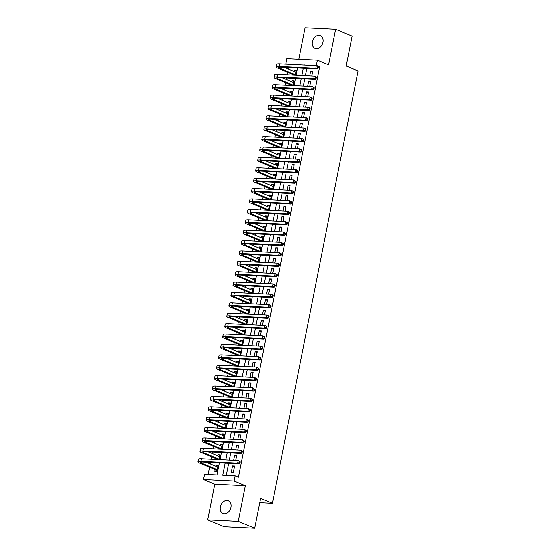 <?xml version="1.0" encoding="UTF-8"?>
<svg xmlns="http://www.w3.org/2000/svg" width="556" height="556" viewBox="0 0 556 556"><rect width="100%" height="100%" fill="white"/><g stroke="black" fill="none" stroke-linecap="round" stroke-linejoin="round"><path stroke-width="0.83" d="M312.416 41.797A6.88 5.15 -67.4 0 0 315.05 48.407A6.88 5.15 -67.4 0 0 322.98 42.312A6.88 5.15 -67.4 0 0 320.346 35.702A6.88 5.15 -67.4 0 0 312.416 41.797M220.343 506.829A6.88 5.15 -67.4 0 0 222.977 513.438A6.88 5.15 -67.4 0 0 230.907 507.343A6.88 5.15 -67.4 0 0 228.273 500.734A6.88 5.15 -67.4 0 0 220.343 506.829M286.576 64.232L285.84 63.926L286.868 58.727L317.406 60.215L316.378 65.413L303.944 65.08M259.735 502.645L272.433 503.263L358.036 70.966L346.186 66.025L352.101 36.147L335.643 29.287L305.105 27.8L298.864 59.311M272.433 503.263L260.59 498.322L254.669 528.2L224.137 526.713L207.68 519.853L238.218 521.34L245.265 485.749L234.076 481.086L203.538 479.599L204.566 474.4L216.944 475.005L219.342 462.884M245.265 485.749L214.727 484.262L207.68 519.853M214.727 484.262L203.538 479.599M288.682 67.561L288.39 69.055M287.737 72.356L287.257 74.754M286.625 77.951L286.333 79.445M285.68 82.747L285.2 85.151M284.568 88.348L284.276 89.836M283.623 93.137L283.143 95.542M282.511 98.739L282.212 100.233M281.558 103.527L281.086 105.932M280.453 109.129L280.154 110.623M279.501 113.924L279.029 116.322M278.396 119.519L278.097 121.013M277.444 124.315L276.971 126.712M276.339 129.916L276.04 131.404M275.387 134.705L274.914 137.11M274.282 140.307L273.983 141.794M273.33 145.095L272.857 147.5M272.225 150.697L271.926 152.191M271.272 155.485L270.8 157.89M270.167 161.087L269.868 162.581M269.215 165.883L268.743 168.28M268.11 171.477L267.811 172.972M267.158 176.273L266.685 178.678M266.046 181.875L265.754 183.362M265.101 186.663L264.628 189.068M263.989 192.265L263.697 193.759M263.044 197.053L262.564 199.458M261.932 202.655L261.64 204.149M260.986 207.451L260.507 209.848M259.874 213.045L259.582 214.54M258.929 217.841L258.45 220.239M257.817 223.442L257.525 224.93M256.872 228.231L256.392 230.636M255.76 233.833L255.468 235.32M254.815 238.621L254.335 241.026M253.703 244.223L253.411 245.717M252.758 249.012L252.278 251.416M251.646 254.613L251.354 256.107M250.7 259.409L250.221 261.806M249.588 265.003L249.29 266.498M248.636 269.799L248.164 272.204M247.531 275.401L247.232 276.888M246.579 280.189L246.106 282.594M245.474 285.791L245.175 287.285M244.522 290.579L244.049 292.984M243.417 296.181L243.118 297.675M242.465 300.977L241.992 303.374M241.36 306.571L241.061 308.066M240.407 311.367L239.935 313.765M239.302 316.969L239.004 318.456M238.35 321.757L237.878 324.162M237.245 327.359L236.946 328.846M236.293 332.147L235.82 334.552M235.188 337.749L234.889 339.243M234.236 342.538L233.763 344.942M233.124 348.139L232.832 349.634M232.179 352.935L231.706 355.333M231.067 358.53L230.775 360.024M230.121 363.325L229.642 365.73M229.009 368.927L228.718 370.414M228.064 373.715L227.585 376.12M226.952 379.317L226.66 380.811M226.007 384.106L225.527 386.51M224.895 389.707L224.603 391.202M223.95 394.503L223.47 396.901M222.838 400.098L222.546 401.592M221.893 404.893L221.413 407.291M220.781 410.495L220.489 411.982M219.835 415.283L219.356 417.688M218.723 420.885L218.432 422.372M217.778 425.674L217.299 428.078M216.666 431.275L216.367 432.77M215.714 436.064L215.241 438.469M214.609 441.666L214.31 443.16M213.657 446.461L213.184 448.859M212.552 452.056L212.253 453.55M211.6 456.851L211.127 459.256M210.495 462.453L210.196 463.94M209.542 467.242L208.09 474.574M254.669 528.2L238.218 521.34M311.812 75.957L312.757 71.168L310.7 71.071L309.748 75.852M309.755 86.347L310.7 81.565L308.643 81.461L307.69 86.249M307.697 96.737L308.643 91.955L306.578 91.851L305.633 96.64M305.64 107.127L306.585 102.346L304.521 102.241L303.576 107.03M303.583 117.524L304.528 112.736L302.464 112.639L301.519 117.42M301.526 127.915L302.471 123.126L300.407 123.029L299.462 127.81M299.469 138.305L300.414 133.523L298.35 133.419L297.404 138.208M297.411 148.695L298.357 143.914L296.292 143.809L295.347 148.598M295.354 159.092L296.299 154.304L294.235 154.207L293.29 158.988M293.297 169.483L294.242 164.694L292.178 164.597L291.233 169.378M291.24 179.873L292.185 175.084L290.121 174.987L289.176 179.776M289.176 190.263L290.128 185.482L288.064 185.377L287.118 190.166M287.118 200.653L288.071 195.872L286.006 195.768L285.054 200.556M285.061 211.051L286.013 206.262L283.949 206.165L282.997 210.946M283.004 221.441L283.956 216.652L281.892 216.555L280.94 221.337M280.947 231.831L281.899 227.05L279.835 226.945L278.883 231.734M278.89 242.221L279.835 237.44L277.778 237.336L276.825 242.124M276.832 252.619L277.778 247.83L275.72 247.733L274.768 252.514M274.775 263.009L275.72 258.22L273.656 258.123L272.711 262.905M272.718 273.399L273.663 268.611L271.599 268.513L270.654 273.295M270.661 283.789L271.606 279.008L269.542 278.904L268.597 283.692M268.604 294.18L269.549 289.398L267.485 289.294L266.539 294.082M266.546 304.577L267.492 299.788L265.427 299.691L264.482 304.473M264.489 314.967L265.434 310.178L263.37 310.081L262.425 314.863M262.432 325.357L263.377 320.576L261.313 320.471L260.368 325.26M260.375 335.748L261.32 330.966L259.256 330.862L258.311 335.65M258.318 346.145L259.263 341.356L257.199 341.259L256.253 346.04M256.253 356.535L257.206 351.746L255.141 351.649L254.196 356.431M254.196 366.925L255.148 362.137L253.084 362.039L252.139 366.821M252.139 377.315L253.091 372.534L251.027 372.43L250.075 377.218M250.082 387.706L251.034 382.924L248.97 382.82L248.018 387.608M248.025 398.103L248.977 393.314L246.913 393.217L245.96 397.999M245.967 408.493L246.913 403.705L244.855 403.607L243.903 408.389M243.91 418.883L244.855 414.102L242.798 413.998L241.846 418.786M241.853 429.274L242.798 424.492L240.734 424.388L239.789 429.176M239.796 439.671L240.741 434.882L238.677 434.785L237.732 439.567M237.739 450.061L238.684 445.273L236.62 445.175L235.674 449.957M235.681 460.451L236.627 455.663L234.562 455.566L233.617 460.347M217.924 465.956L215.999 465.15L215.777 466.269M215.123 469.57L214.769 471.384L216.826 471.488L218.063 465.254L215.999 465.15M219.981 455.566L218.056 454.759L217.834 455.878M217.181 459.18L217.111 459.548M222.039 445.168L220.113 444.369L219.891 445.488M219.238 448.782L219.168 449.151M224.096 434.778L222.171 433.979L221.955 435.091M221.302 438.392L221.225 438.76M226.153 424.388L224.228 423.582L224.012 424.701M223.359 428.002L223.283 428.37M228.21 413.998L226.285 413.191L226.07 414.31M225.416 417.612L225.34 417.98M230.267 403.6L228.349 402.801L228.127 403.92M227.474 407.214L227.397 407.583M232.325 393.21L230.406 392.411L230.184 393.523M229.531 396.824L229.454 397.192M234.389 382.82L232.464 382.021L232.241 383.133M231.588 386.434L231.511 386.802M236.446 372.43L234.521 371.623L234.298 372.742M233.645 376.044L233.569 376.412M238.503 362.039L236.578 361.233L236.356 362.352M235.702 365.653L235.626 366.022M240.56 351.642L238.635 350.843L238.413 351.962M237.76 355.256L237.69 355.625M242.618 341.252L240.692 340.453L240.47 341.565M239.817 344.866L239.747 345.234M244.675 330.862L242.75 330.055L242.527 331.174M241.874 334.476L241.804 334.844M246.732 320.471L244.807 319.665L244.584 320.784M243.931 324.085L243.862 324.454M248.789 310.074L246.864 309.275L246.642 310.394M245.988 313.688L245.919 314.057M250.846 299.684L248.921 298.885L248.699 300.004M248.045 303.298L247.976 303.666M252.904 289.294L250.978 288.495L250.756 289.606M250.103 292.908L250.033 293.276M254.961 278.904L253.036 278.097L252.813 279.216M252.16 282.517L252.09 282.886M257.018 268.513L255.093 267.707L254.87 268.826M254.217 272.127L254.148 272.496M259.075 258.116L257.15 257.317L256.935 258.436M256.281 261.73L256.205 262.098M261.132 247.726L259.207 246.927L258.992 248.039M258.338 251.34L258.262 251.708M263.19 237.336L261.271 236.529L261.049 237.648M260.396 240.95L260.319 241.318M265.247 226.945L263.329 226.139L263.106 227.258M262.453 230.559L262.376 230.928M267.311 216.548L265.386 215.749L265.163 216.868M264.51 220.162L264.434 220.53M269.368 206.158L267.443 205.359L267.221 206.478M266.567 209.772L266.491 210.14M271.425 195.768L269.5 194.968L269.278 196.08M268.624 199.382L268.548 199.75M273.482 185.377L271.557 184.571L271.335 185.69M270.682 188.991L270.605 189.36M275.54 174.987L273.615 174.181L273.392 175.3M272.739 178.601L272.669 178.969M277.597 164.59L275.672 163.791L275.449 164.91M274.796 168.204L274.727 168.572M279.654 154.2L277.729 153.4L277.507 154.512M276.853 157.814L276.784 158.182M281.711 143.809L279.786 143.003L279.564 144.122M278.91 147.423L278.841 147.792M283.768 133.419L281.843 132.613L281.621 133.732M280.968 137.033L280.898 137.401M285.826 123.022L283.901 122.223L283.678 123.342M283.025 126.636L282.955 127.011M287.883 112.632L285.958 111.832L285.735 112.951M285.082 116.246L285.013 116.614M289.94 102.241L288.015 101.442L287.793 102.554M287.139 105.855L287.07 106.224M291.997 91.851L290.072 91.045L289.857 92.164M289.203 95.465L289.127 95.834M294.055 81.461L292.129 80.655L291.914 81.774M291.261 85.075L291.184 85.443M219.175 459.645L220.12 454.864L218.056 454.759M221.232 449.255L222.178 444.466L220.113 444.369M223.29 438.865L224.235 434.076L222.171 433.979M225.347 428.467L226.292 423.686L224.228 423.582M227.404 418.077L228.349 413.296L226.285 413.191M229.461 407.687L230.406 402.898L228.349 402.801M231.518 397.297L232.464 392.508L230.406 392.411M233.576 386.906L234.528 382.118L232.464 382.021M235.633 376.509L236.585 371.728L234.521 371.623M237.69 366.119L238.642 361.337L236.578 361.233M239.747 355.729L240.699 350.94L238.635 350.843M241.804 345.339L242.757 340.55L240.692 340.453M243.869 334.941L244.814 330.16L242.75 330.055M245.926 324.551L246.871 319.769L244.807 319.665M247.983 314.161L248.928 309.372L246.864 309.275M250.04 303.771L250.985 298.982L248.921 298.885M252.097 293.38L253.043 288.592L250.978 288.495M254.155 282.983L255.1 278.202L253.036 278.097M256.212 272.593L257.157 267.811L255.093 267.707M258.269 262.203L259.214 257.414L257.15 257.317M260.326 251.812L261.271 247.024L259.207 246.927M262.383 241.415L263.329 236.634L261.271 236.529M264.441 231.025L265.386 226.243L263.329 226.139M266.498 220.635L267.45 215.846L265.386 215.749M268.555 210.244L269.507 205.456L267.443 205.359M270.612 199.854L271.564 195.066L269.5 194.968M272.669 189.457L273.621 184.675L271.557 184.571M274.727 179.067L275.679 174.285L273.615 174.181M276.784 168.676L277.736 163.888L275.672 163.791M278.848 158.286L279.793 153.498L277.729 153.4M280.905 147.889L281.85 143.107L279.786 143.003M282.962 137.499L283.907 132.717L281.843 132.613M285.019 127.109L285.965 122.32L283.901 122.223M287.077 116.718L288.022 111.93L285.958 111.832M289.134 106.328L290.079 101.539L288.015 101.442M291.191 95.931L292.136 91.149L290.072 91.045M293.248 85.541L294.193 80.759L292.129 80.655M295.305 75.15L296.251 70.362L294.187 70.264L293.971 71.383M293.318 74.678L293.241 75.046M225.124 463.162L222.72 475.283L235.105 475.887L238.392 477.263L319.672 66.783L318.213 66.713M306.842 68.451L305.418 75.644M304.785 78.841L303.361 86.034M302.728 89.231L301.303 96.424M300.671 99.621L299.246 106.821M298.607 110.019L297.189 117.212M296.55 120.409L295.125 127.602M294.492 130.799L293.068 137.992M292.435 141.189L291.01 148.382M290.378 151.586L288.953 158.78M288.321 161.977L286.896 169.17M286.264 172.367L284.839 179.56M284.206 182.757L282.782 189.95M282.149 193.147L280.724 200.348M280.092 203.545L278.667 210.738M278.035 213.935L276.61 221.128M275.978 224.325L274.553 231.518M273.92 234.715L272.496 241.909M271.863 245.113L270.438 252.306M269.806 255.503L268.381 262.696M267.749 265.893L266.324 273.086M265.692 276.283L264.267 283.477M263.627 286.674L262.203 293.874M261.57 297.071L260.145 304.264M259.513 307.461L258.088 314.654M257.456 317.851L256.031 325.045M255.399 328.242L253.974 335.435M253.341 338.639L251.917 345.832M251.284 349.029L249.859 356.222M249.227 359.419L247.802 366.612M247.17 369.81L245.745 377.003M245.113 380.2L243.688 387.4M243.055 390.597L241.631 397.79M240.998 400.987L239.573 408.18M238.941 411.377L237.516 418.571M236.884 421.768L235.459 428.961M234.827 432.158L233.402 439.358M232.769 442.555L231.345 449.748M230.705 452.945L229.28 460.139M228.648 463.336L226.25 475.456M233.332 472.294L234.569 466.06L232.505 465.956L231.275 472.19L233.332 472.294M317.406 60.215L328.596 64.885L335.643 29.287M319.672 66.783L316.378 65.413M235.105 475.887L234.076 481.086M298.169 64.795L285.84 63.926M219.981 459.687L221.399 452.494M222.039 449.29L223.463 442.096M224.096 438.899L225.521 431.706M226.153 428.509L227.578 421.316M228.21 418.119L229.635 410.926M230.267 407.729L231.692 400.528M232.325 397.332L233.749 390.138M234.382 386.941L235.807 379.748M236.439 376.551L237.864 369.358M238.496 366.161L239.921 358.967M240.553 355.77L241.978 348.57M242.611 345.373L244.035 338.18M244.668 334.983L246.093 327.79M246.725 324.593L248.15 317.4M248.782 314.203L250.207 307.009M250.839 303.805L252.264 296.612M252.897 293.415L254.321 286.222M254.961 283.025L256.385 275.832M257.018 272.635L258.443 265.441M259.075 262.244L260.5 255.044M261.132 251.847L262.557 244.654M263.19 241.457L264.614 234.264M265.247 231.067L266.671 223.873M267.304 220.676L268.729 213.483M269.361 210.279L270.786 203.086M271.418 199.889L272.843 192.696M273.476 189.499L274.9 182.305M275.533 179.108L276.957 171.915M277.59 168.718L279.015 161.518M279.647 158.321L281.072 151.128M281.704 147.931L283.129 140.737M283.762 137.54L285.186 130.347M285.819 127.15L287.243 119.957M287.883 116.753L289.308 109.56M289.94 106.363L291.365 99.17M291.997 95.973L293.422 88.779M294.055 85.582L295.479 78.389M296.112 75.192L297.536 67.992M303.312 68.277L301.887 75.47M301.255 78.667L299.83 85.86M299.197 89.057L297.773 96.257M297.14 99.454L295.716 106.648M295.083 109.845L293.658 117.038M293.026 120.235L291.601 127.428M290.969 130.625L289.544 137.819M288.911 141.022L287.487 148.216M286.854 151.413L285.43 158.606M284.79 161.803L283.372 168.996M282.733 172.193L281.308 179.386M280.676 182.583L279.251 189.784M278.619 192.981L277.194 200.174M276.561 203.371L275.137 210.564M274.504 213.761L273.079 220.954M272.447 224.151L271.022 231.345M270.39 234.549L268.965 241.742M268.333 244.939L266.908 252.132M266.275 255.329L264.851 262.522M264.218 265.719L262.793 272.913M262.161 276.11L260.736 283.31M260.104 286.507L258.679 293.7M258.047 296.897L256.622 304.09M255.989 307.287L254.565 314.481M253.932 317.678L252.507 324.871M251.868 328.075L250.45 335.268M249.811 338.465L248.386 345.658M247.754 348.855L246.329 356.048M245.696 359.245L244.272 366.439M243.639 369.636L242.214 376.836M241.582 380.033L240.157 387.226M239.525 390.423L238.1 397.616M237.468 400.813L236.043 408.007M235.41 411.204L233.986 418.397M233.353 421.601L231.928 428.794M231.296 431.991L229.871 439.184M229.239 442.381L227.814 449.575M227.182 452.772L225.757 459.965M304.737 65.115L304 64.809M234.43 466.762L232.505 465.956M296.112 71.064L294.187 70.264M236.488 456.365L234.562 455.566M238.545 445.975L236.62 445.175M240.602 435.584L238.677 434.785M242.659 425.194L240.734 424.388M244.716 414.804L242.798 413.998M246.774 404.407L244.855 403.607M248.838 394.016L246.913 393.217M250.895 383.626L248.97 382.82M252.952 373.236L251.027 372.43M255.009 362.839L253.084 362.039M257.067 352.448L255.141 351.649M259.124 342.058L257.199 341.259M261.181 331.668L259.256 330.862M263.238 321.278L261.313 320.471M265.295 310.88L263.37 310.081M267.353 300.49L265.427 299.691M269.41 290.1L267.485 289.294M271.467 279.71L269.542 278.904M273.524 269.312L271.599 268.513M275.581 258.922L273.656 258.123M277.639 248.532L275.72 247.733M279.696 238.142L277.778 237.336M281.76 227.751L279.835 226.945M283.817 217.354L281.892 216.555M285.874 206.964L283.949 206.165M287.932 196.574L286.006 195.768M289.989 186.184L288.064 185.377M292.046 175.786L290.121 174.987M294.103 165.396L292.178 164.597M296.16 155.006L294.235 154.207M298.218 144.616L296.292 143.809M300.275 134.225L298.35 133.419M302.332 123.828L300.407 123.029M304.389 113.438L302.464 112.639M306.446 103.048L304.521 102.241M308.504 92.657L306.578 91.851M310.561 82.26L308.643 81.461M312.618 71.87L310.7 71.071M216.889 471.175L215.791 469.841L217.139 469.91M217.187 469.667L201.752 463.238A5.379 0.931 11.2 0 1 200.605 462.39A5.379 0.931 11.2 0 1 202.592 462.064L239.275 463.857L237.627 463.169L200.945 461.376A8.069 1.397 -168.8 0 0 197.964 461.869A8.069 1.397 -168.8 0 0 199.687 463.134L215.791 469.841M217.702 467.068L206.102 462.238M239.351 462.648L240.011 462.926L240.213 461.883L239.56 461.612L239.351 462.648L237.627 463.169L238.142 460.57L201.46 458.783A8.069 1.397 -168.8 0 0 198.485 459.27L197.964 461.869M239.56 461.612L238.142 460.57L240.213 461.883M240.011 462.926L239.275 463.857M217.959 459.59L219.196 459.52M219.245 459.277L203.809 452.841A5.379 0.931 11.2 0 1 202.662 452A5.379 0.931 11.2 0 1 204.65 451.674L241.332 453.467L239.685 452.779L203.003 450.985A8.069 1.397 -168.8 0 0 200.028 451.479A8.069 1.397 -168.8 0 0 201.745 452.744L217.848 459.451M219.759 456.678L208.159 451.847M241.408 452.257L242.069 452.528L242.27 451.493L241.617 451.215L241.408 452.257L239.685 452.779L240.199 450.179L203.517 448.386A8.069 1.397 -168.8 0 0 200.542 448.88L200.028 451.479M241.617 451.215L240.199 450.179L241.846 450.867L242.27 451.493M242.069 452.528L241.332 453.467M220.016 449.192L221.253 449.13M221.302 448.887L205.866 442.451A5.379 0.931 11.2 0 1 204.719 441.61A5.379 0.931 11.2 0 1 206.707 441.283L243.389 443.069L241.742 442.388L205.06 440.595A8.069 1.397 -168.8 0 0 202.085 441.089A8.069 1.397 -168.8 0 0 203.809 442.354L219.905 449.06M221.816 446.287L210.217 441.45M243.465 441.867L244.126 442.138L244.327 441.103L243.674 440.825L243.465 441.867L241.742 442.388L242.256 439.789L205.574 437.996A8.069 1.397 -168.8 0 0 202.599 438.489L202.085 441.089M243.674 440.825L242.256 439.789L243.903 440.477L244.327 441.103M244.126 442.138L243.389 443.069M222.073 438.802L223.317 438.733M223.359 438.496L207.923 432.061A5.379 0.931 11.2 0 1 206.776 431.22A5.379 0.931 11.2 0 1 208.764 430.893L245.446 432.679L243.806 431.991L207.117 430.205A8.069 1.397 -168.8 0 0 204.142 430.692A8.069 1.397 -168.8 0 0 205.866 431.956L221.962 438.67M223.873 435.897L212.281 431.06M245.523 431.47L246.183 431.748L246.384 430.705L245.731 430.434L245.523 431.47L243.806 431.991L244.32 429.399L207.631 427.606A8.069 1.397 -168.8 0 0 204.657 428.099L204.142 430.692M245.731 430.434L244.32 429.399L246.384 430.705M246.183 431.748L245.446 432.679M224.131 428.412L225.375 428.342M225.416 428.099L209.987 421.67A5.379 0.931 11.2 0 1 208.834 420.822A5.379 0.931 11.2 0 1 210.821 420.496L247.503 422.289L245.863 421.601L209.174 419.815A8.069 1.397 -168.8 0 0 206.2 420.301A8.069 1.397 -168.8 0 0 207.923 421.566L224.019 428.28M225.931 425.507L214.338 420.67M247.58 421.08L248.24 421.358L248.442 420.315L247.788 420.044L247.58 421.08L245.863 421.601L246.377 419.002L209.688 417.215A8.069 1.397 -168.8 0 0 206.714 417.702L206.2 420.301M247.788 420.044L246.377 419.002L248.442 420.315M248.24 421.358L247.503 422.289M226.188 418.022L227.432 417.952M227.48 417.709L212.044 411.273A5.379 0.931 11.2 0 1 210.891 410.432A5.379 0.931 11.2 0 1 212.879 410.106L249.561 411.899L247.92 411.211L211.231 409.418A8.069 1.397 -168.8 0 0 208.257 409.911A8.069 1.397 -168.8 0 0 209.98 411.176L226.077 417.883M227.995 415.11L216.395 410.279M249.637 410.689L250.297 410.96L250.506 409.925L249.846 409.647L249.637 410.689L247.92 411.211L248.435 408.611L211.746 406.825A8.069 1.397 -168.8 0 0 208.771 407.312L208.257 409.911M249.846 409.647L248.435 408.611L250.075 409.299L250.506 409.925M250.297 410.96L249.561 411.899M228.245 407.624L229.489 407.562M229.538 407.319L214.102 400.883A5.379 0.931 11.2 0 1 212.948 400.042A5.379 0.931 11.2 0 1 214.936 399.715L251.618 401.502L249.978 400.82L213.289 399.027A8.069 1.397 -168.8 0 0 210.314 399.521A8.069 1.397 -168.8 0 0 212.038 400.786L228.134 407.492M230.052 404.719L218.452 399.889M251.694 400.299L252.355 400.57L252.563 399.535L251.903 399.257L251.694 400.299L249.978 400.82L250.492 398.221L213.803 396.428A8.069 1.397 -168.8 0 0 210.828 396.921L210.314 399.521M251.903 399.257L250.492 398.221L252.132 398.909L252.563 399.535M252.355 400.57L251.618 401.502M230.302 397.234L231.546 397.165M231.595 396.928L216.159 390.493A5.379 0.931 11.2 0 1 215.005 389.652A5.379 0.931 11.2 0 1 216.993 389.325L253.682 391.111L252.035 390.43L215.346 388.637A8.069 1.397 -168.8 0 0 212.371 389.13A8.069 1.397 -168.8 0 0 214.095 390.395L230.191 397.102M232.109 394.329L220.51 389.492M253.751 389.909L254.412 390.18L254.62 389.137L253.96 388.866L253.751 389.909L252.035 390.43L252.549 387.831L215.86 386.038A8.069 1.397 -168.8 0 0 212.885 386.531L212.371 389.13M253.96 388.866L252.549 387.831L254.62 389.137M254.412 390.18L253.682 391.111M232.359 386.844L233.603 386.774M233.652 386.531L218.216 380.102A5.379 0.931 11.2 0 1 217.069 379.255A5.379 0.931 11.2 0 1 219.05 378.928L255.739 380.721L254.092 380.033L217.403 378.247A8.069 1.397 -168.8 0 0 214.428 378.733A8.069 1.397 -168.8 0 0 216.152 379.998L232.248 386.712M234.166 383.939L222.567 379.102M255.809 379.512L256.469 379.79L256.677 378.747L256.017 378.476L255.809 379.512L254.092 380.033L254.606 377.434L217.917 375.647A8.069 1.397 -168.8 0 0 214.943 376.141L214.428 378.733M256.017 378.476L254.606 377.434L256.677 378.747M256.469 379.79L255.739 380.721M234.417 376.454L235.661 376.384M235.709 376.141L220.273 369.712A5.379 0.931 11.2 0 1 219.127 368.864A5.379 0.931 11.2 0 1 221.107 368.538L257.796 370.331L256.149 369.643L219.46 367.857A8.069 1.397 -168.8 0 0 216.486 368.343A8.069 1.397 -168.8 0 0 218.209 369.608L234.305 376.322M236.224 373.542L224.624 368.711M257.866 369.121L258.526 369.399L258.735 368.357L258.074 368.086L257.866 369.121L256.149 369.643L256.663 367.043L219.974 365.257A8.069 1.397 -168.8 0 0 217 365.744L216.486 368.343M258.074 368.086L256.663 367.043L258.735 368.357M258.526 369.399L257.796 370.331M236.474 366.063L237.718 365.994M237.766 365.751L222.33 359.315A5.379 0.931 11.2 0 1 221.184 358.474A5.379 0.931 11.2 0 1 223.165 358.147L259.854 359.94L258.206 359.252L221.517 357.459A8.069 1.397 -168.8 0 0 218.543 357.953A8.069 1.397 -168.8 0 0 220.266 359.218L236.363 365.924M238.281 363.151L226.681 358.321M259.93 358.731L260.583 359.002L260.792 357.967L260.132 357.689L259.93 358.731L258.206 359.252L258.721 356.653L222.032 354.86A8.069 1.397 -168.8 0 0 219.057 355.353L218.543 357.953M260.132 357.689L258.721 356.653L260.368 357.341L260.792 357.967M260.583 359.002L259.854 359.94M238.531 355.666L239.775 355.604M239.824 355.36L224.388 348.925A5.379 0.931 11.2 0 1 223.241 348.084A5.379 0.931 11.2 0 1 225.222 347.757L261.911 349.543L260.264 348.862L223.575 347.069A8.069 1.397 -168.8 0 0 220.6 347.563A8.069 1.397 -168.8 0 0 222.324 348.827L238.42 355.534M240.338 352.761L228.738 347.924M261.987 348.341L262.64 348.612L262.849 347.576L262.189 347.298L261.987 348.341L260.264 348.862L260.778 346.263L224.089 344.47A8.069 1.397 -168.8 0 0 221.114 344.963L220.6 347.563M262.189 347.298L260.778 346.263L262.425 346.951L262.849 347.576M262.64 348.612L261.911 349.543M240.588 345.276L241.832 345.206M241.881 344.97L226.445 338.534A5.379 0.931 11.2 0 1 225.298 337.694A5.379 0.931 11.2 0 1 227.279 337.367L263.968 339.153L262.321 338.465L225.632 336.679A8.069 1.397 -168.8 0 0 222.657 337.165A8.069 1.397 -168.8 0 0 224.381 338.43L240.477 345.144M242.395 342.371L230.796 337.534M264.044 337.944L264.698 338.222L264.906 337.179L264.246 336.908L264.044 337.944L262.321 338.465L262.835 335.873L226.146 334.08A8.069 1.397 -168.8 0 0 223.171 334.573L222.657 337.165M264.246 336.908L262.835 335.873L264.906 337.179M264.698 338.222L263.968 339.153M242.645 334.886L243.889 334.816M243.938 334.573L228.502 328.144A5.379 0.931 11.2 0 1 227.355 327.296A5.379 0.931 11.2 0 1 229.336 326.97L266.025 328.763L264.378 328.075L227.696 326.289A8.069 1.397 -168.8 0 0 224.714 326.775A8.069 1.397 -168.8 0 0 226.438 328.04L242.534 334.754M244.452 331.981L232.853 327.143M266.102 327.553L266.755 327.831L266.963 326.789L266.303 326.518L266.102 327.553L264.378 328.075L264.892 325.475L228.21 323.689A8.069 1.397 -168.8 0 0 225.229 324.176L224.714 326.775M266.303 326.518L264.892 325.475L266.963 326.789M266.755 327.831L266.025 328.763M244.703 324.495L245.947 324.426M245.995 324.183L230.559 317.747A5.379 0.931 11.2 0 1 229.413 316.906A5.379 0.931 11.2 0 1 231.393 316.579L268.082 318.373L266.435 317.685L229.753 315.891A8.069 1.397 -168.8 0 0 226.772 316.385A8.069 1.397 -168.8 0 0 228.495 317.65L244.591 324.356M246.51 321.583L234.91 316.753M268.159 317.163L268.819 317.434L269.021 316.399L268.36 316.121L268.159 317.163L266.435 317.685L266.95 315.085L230.267 313.299A8.069 1.397 -168.8 0 0 227.286 313.786L226.772 316.385M268.36 316.121L266.95 315.085L268.597 315.773L269.021 316.399M268.819 317.434L268.082 318.373M246.76 314.098L248.004 314.036M248.052 313.792L232.616 307.357A5.379 0.931 11.2 0 1 231.47 306.516A5.379 0.931 11.2 0 1 233.45 306.189L270.14 307.975L268.492 307.294L231.81 305.501A8.069 1.397 -168.8 0 0 228.829 305.995A8.069 1.397 -168.8 0 0 230.552 307.26L246.655 313.966M248.567 311.193L236.967 306.363M270.216 306.773L270.876 307.044L271.078 306.008L270.418 305.73L270.216 306.773L268.492 307.294L269.007 304.695L232.325 302.902A8.069 1.397 -168.8 0 0 229.343 303.395L228.829 305.995M270.418 305.73L269.007 304.695L270.654 305.383L271.078 306.008M270.876 307.044L270.14 307.975M248.824 303.708L250.061 303.639M250.11 303.402L234.674 296.967A5.379 0.931 11.2 0 1 233.527 296.126A5.379 0.931 11.2 0 1 235.508 295.799L272.197 297.585L270.55 296.904L233.867 295.111A8.069 1.397 -168.8 0 0 230.886 295.604A8.069 1.397 -168.8 0 0 232.61 296.869L248.713 303.576M250.624 300.803L239.024 295.966M272.273 296.383L272.933 296.654L273.135 295.611L272.482 295.34L272.273 296.383L270.55 296.904L271.064 294.305L234.382 292.512A8.069 1.397 -168.8 0 0 231.407 293.005L230.886 295.604M272.482 295.34L271.064 294.305L272.711 294.986L273.135 295.611M272.933 296.654L272.197 297.585M250.881 293.318L252.118 293.248M252.167 293.012L236.731 286.576A5.379 0.931 11.2 0 1 235.584 285.735A5.379 0.931 11.2 0 1 237.572 285.402L274.254 287.195L272.607 286.507L235.925 284.721A8.069 1.397 -168.8 0 0 232.95 285.207A8.069 1.397 -168.8 0 0 234.667 286.472L250.77 293.186M252.681 290.413L241.082 285.575M274.33 285.986L274.991 286.264L275.192 285.221L274.539 284.95L274.33 285.986L272.607 286.507L273.121 283.914L236.439 282.121A8.069 1.397 -168.8 0 0 233.464 282.615L232.95 285.207M274.539 284.95L273.121 283.914L274.768 284.596L275.192 285.221M274.991 286.264L274.254 287.195M252.938 282.928L254.175 282.858M254.224 282.615L238.788 276.186A5.379 0.931 11.2 0 1 237.641 275.338A5.379 0.931 11.2 0 1 239.629 275.011L276.311 276.805L274.664 276.117L237.982 274.33A8.069 1.397 -168.8 0 0 235.007 274.817A8.069 1.397 -168.8 0 0 236.731 276.082L252.827 282.795M254.738 280.015L243.139 275.185M276.388 275.595L277.048 275.873L277.249 274.831L276.596 274.56L276.388 275.595L274.664 276.117L275.178 273.517L238.496 271.731A8.069 1.397 -168.8 0 0 235.522 272.218L235.007 274.817M276.596 274.56L275.178 273.517L277.249 274.831M277.048 275.873L276.311 276.805M254.995 272.537L256.24 272.468M256.281 272.225L240.845 265.789A5.379 0.931 11.2 0 1 239.699 264.948A5.379 0.931 11.2 0 1 241.686 264.621L278.368 266.414L276.721 265.726L240.039 263.933A8.069 1.397 -168.8 0 0 237.065 264.427A8.069 1.397 -168.8 0 0 238.788 265.692L254.884 272.398M256.796 269.625L245.196 264.795M278.445 265.205L279.105 265.476L279.307 264.441L278.653 264.163L278.445 265.205L276.721 265.726L277.242 263.127L240.553 261.334A8.069 1.397 -168.8 0 0 237.579 261.827L237.065 264.427M278.653 264.163L277.242 263.127L278.883 263.815L279.307 264.441M279.105 265.476L278.368 266.414M257.053 262.14L258.297 262.078M258.338 261.834L242.909 255.399A5.379 0.931 11.2 0 1 241.756 254.558A5.379 0.931 11.2 0 1 243.743 254.231L280.426 256.017L278.785 255.336L242.096 253.543A8.069 1.397 -168.8 0 0 239.122 254.036A8.069 1.397 -168.8 0 0 240.845 255.301L256.941 262.008M258.853 259.235L247.26 254.398M280.502 254.815L281.162 255.086L281.364 254.05L280.71 253.772L280.502 254.815L278.785 255.336L279.3 252.737L242.611 250.944A8.069 1.397 -168.8 0 0 239.636 251.437L239.122 254.036M280.71 253.772L279.3 252.737L280.94 253.425L281.364 254.05M281.162 255.086L280.426 256.017M259.11 251.75L260.354 251.68M260.403 251.444L244.967 245.008A5.379 0.931 11.2 0 1 243.813 244.167A5.379 0.931 11.2 0 1 245.801 243.841L282.483 245.627L280.843 244.939L244.153 243.153A8.069 1.397 -168.8 0 0 241.179 243.639A8.069 1.397 -168.8 0 0 242.902 244.904L258.999 251.618M260.917 248.845L249.317 244.008M282.559 244.418L283.219 244.696L283.428 243.653L282.768 243.382L282.559 244.418L280.843 244.939L281.357 242.346L244.668 240.553A8.069 1.397 -168.8 0 0 241.693 241.047L241.179 243.639M282.768 243.382L281.357 242.346L283.428 243.653M283.219 244.696L282.483 245.627M261.167 241.36L262.411 241.29M262.46 241.047L247.024 234.618A5.379 0.931 11.2 0 1 245.87 233.77A5.379 0.931 11.2 0 1 247.858 233.444L284.54 235.237L282.9 234.549L246.211 232.762A8.069 1.397 -168.8 0 0 243.236 233.249A8.069 1.397 -168.8 0 0 244.96 234.514L261.056 241.228M262.974 238.454L251.375 233.617M284.616 234.027L285.277 234.305L285.485 233.263L284.825 232.992L284.616 234.027L282.9 234.549L283.414 231.949L246.725 230.163A8.069 1.397 -168.8 0 0 243.75 230.65L243.236 233.249M284.825 232.992L283.414 231.949L285.485 233.263M285.277 234.305L284.54 235.237M263.224 230.969L264.468 230.9M264.517 230.657L249.081 224.221A5.379 0.931 11.2 0 1 247.927 223.38A5.379 0.931 11.2 0 1 249.915 223.053L286.604 224.846L284.957 224.158L248.268 222.365A8.069 1.397 -168.8 0 0 245.293 222.859A8.069 1.397 -168.8 0 0 247.017 224.124L263.113 230.83M265.031 228.057L253.432 223.227M286.674 223.637L287.334 223.908L287.542 222.873L286.882 222.595L286.674 223.637L284.957 224.158L285.471 221.559L248.782 219.773A8.069 1.397 -168.8 0 0 245.808 220.259L245.293 222.859M286.882 222.595L285.471 221.559L287.118 222.247L287.542 222.873M287.334 223.908L286.604 224.846M265.281 220.572L266.526 220.51M266.574 220.266L251.138 213.831A5.379 0.931 11.2 0 1 249.985 212.99A5.379 0.931 11.2 0 1 251.972 212.663L288.661 214.449L287.014 213.768L250.325 211.975A8.069 1.397 -168.8 0 0 247.35 212.468A8.069 1.397 -168.8 0 0 249.074 213.733L265.17 220.44M267.089 217.667L255.489 212.837M288.731 213.247L289.391 213.518L289.6 212.482L288.939 212.204L288.731 213.247L287.014 213.768L287.528 211.169L250.839 209.376A8.069 1.397 -168.8 0 0 247.865 209.869L247.35 212.468M288.939 212.204L287.528 211.169L289.176 211.857L289.6 212.482M289.391 213.518L288.661 214.449M267.339 210.182L268.583 210.112M268.631 209.876L253.195 203.44A5.379 0.931 11.2 0 1 252.049 202.599A5.379 0.931 11.2 0 1 254.029 202.273L290.719 204.059L289.071 203.378L252.382 201.585A8.069 1.397 -168.8 0 0 249.408 202.078A8.069 1.397 -168.8 0 0 251.131 203.343L267.227 210.05M269.146 207.277L257.546 202.44M290.788 202.857L291.448 203.128L291.657 202.085L290.996 201.814L290.788 202.857L289.071 203.378L289.586 200.779L252.897 198.985A8.069 1.397 -168.8 0 0 249.922 199.479L249.408 202.078M290.996 201.814L289.586 200.779L291.657 202.085M291.448 203.128L290.719 204.059M269.396 199.792L270.64 199.722M270.689 199.486L255.253 193.05A5.379 0.931 11.2 0 1 254.106 192.209A5.379 0.931 11.2 0 1 256.087 191.876L292.776 193.669L291.129 192.981L254.44 191.195A8.069 1.397 -168.8 0 0 251.465 191.681A8.069 1.397 -168.8 0 0 253.188 192.946L269.285 199.66M271.203 196.887L259.603 192.049M292.852 192.459L293.505 192.737L293.714 191.695L293.054 191.424L292.852 192.459L291.129 192.981L291.643 190.388L254.954 188.595A8.069 1.397 -168.8 0 0 251.979 189.089L251.465 191.681M293.054 191.424L291.643 190.388L293.714 191.695M293.505 192.737L292.776 193.669M271.453 189.401L272.697 189.332M272.746 189.089L257.31 182.66A5.379 0.931 11.2 0 1 256.163 181.812A5.379 0.931 11.2 0 1 258.144 181.485L294.833 183.278L293.186 182.59L256.497 180.804A8.069 1.397 -168.8 0 0 253.522 181.291A8.069 1.397 -168.8 0 0 255.246 182.556L271.342 189.269M273.26 186.489L261.661 181.659M294.909 182.069L295.563 182.347L295.771 181.305L295.111 181.034L294.909 182.069L293.186 182.59L293.7 179.991L257.011 178.205A8.069 1.397 -168.8 0 0 254.036 178.691L253.522 181.291M295.111 181.034L293.7 179.991L295.771 181.305M295.563 182.347L294.833 183.278M273.51 179.011L274.754 178.942M274.803 178.698L259.367 172.263A5.379 0.931 11.2 0 1 258.22 171.422A5.379 0.931 11.2 0 1 260.201 171.095L296.89 172.888L295.243 172.2L258.554 170.407A8.069 1.397 -168.8 0 0 255.579 170.9A8.069 1.397 -168.8 0 0 257.303 172.165L273.399 178.872M275.317 176.099L263.718 171.269M296.967 171.679L297.62 171.95L297.828 170.914L297.168 170.636L296.967 171.679L295.243 172.2L295.757 169.601L259.068 167.808A8.069 1.397 -168.8 0 0 256.094 168.301L255.579 170.9M297.168 170.636L295.757 169.601L297.404 170.289L297.828 170.914M297.62 171.95L296.89 172.888M275.567 168.614L276.812 168.551M276.86 168.308L261.424 161.872A5.379 0.931 11.2 0 1 260.277 161.031A5.379 0.931 11.2 0 1 262.258 160.705L298.947 162.491L297.3 161.81L260.618 160.017A8.069 1.397 -168.8 0 0 257.636 160.51A8.069 1.397 -168.8 0 0 259.36 161.775L275.456 168.482M277.375 165.709L265.775 160.872M299.024 161.289L299.677 161.56L299.886 160.524L299.225 160.246L299.024 161.289L297.3 161.81L297.814 159.211L261.132 157.417A8.069 1.397 -168.8 0 0 258.151 157.911L257.636 160.51M299.225 160.246L297.814 159.211L299.462 159.899L299.886 160.524M299.677 161.56L298.947 162.491M277.625 158.224L278.869 158.154M278.917 157.918L263.481 151.482A5.379 0.931 11.2 0 1 262.335 150.641A5.379 0.931 11.2 0 1 264.315 150.315L301.005 152.101L299.357 151.413L262.675 149.627A8.069 1.397 -168.8 0 0 259.694 150.113A8.069 1.397 -168.8 0 0 261.417 151.378L277.513 158.092M279.432 155.319L267.832 150.481M301.081 150.891L301.734 151.169L301.943 150.127L301.282 149.856L301.081 150.891L299.357 151.413L299.872 148.82L263.19 147.027A8.069 1.397 -168.8 0 0 260.208 147.521L259.694 150.113M301.282 149.856L299.872 148.82L301.943 150.127M301.734 151.169L301.005 152.101M279.682 147.833L280.926 147.764M280.975 147.521L265.539 141.092A5.379 0.931 11.2 0 1 264.392 140.244A5.379 0.931 11.2 0 1 266.373 139.917L303.062 141.71L301.415 141.022L264.732 139.236A8.069 1.397 -168.8 0 0 261.751 139.723A8.069 1.397 -168.8 0 0 263.474 140.988L279.578 147.701M281.489 144.928L269.889 140.091M303.138 140.501L303.798 140.779L304 139.737L303.34 139.466L303.138 140.501L301.415 141.022L301.929 138.423L265.247 136.637A8.069 1.397 -168.8 0 0 262.265 137.124L261.751 139.723M303.34 139.466L301.929 138.423L304 139.737M303.798 140.779L303.062 141.71M281.746 137.443L282.983 137.374M283.032 137.13L267.596 130.702A5.379 0.931 11.2 0 1 266.449 129.854A5.379 0.931 11.2 0 1 268.43 129.527L305.119 131.32L303.472 130.632L266.79 128.839A8.069 1.397 -168.8 0 0 263.808 129.333A8.069 1.397 -168.8 0 0 265.532 130.597L281.635 137.304M283.546 134.531L271.947 129.701M305.195 130.111L305.856 130.382L306.057 129.346L305.404 129.068L305.195 130.111L303.472 130.632L303.986 128.033L267.304 126.247A8.069 1.397 -168.8 0 0 264.322 126.733L263.808 129.333M305.404 129.068L303.986 128.033L305.633 128.721L306.057 129.346M305.856 130.382L305.119 131.32M283.803 127.046L285.04 126.983M285.089 126.74L269.653 120.304A5.379 0.931 11.2 0 1 268.506 119.464A5.379 0.931 11.2 0 1 270.494 119.137L307.176 120.923L305.529 120.242L268.847 118.449A8.069 1.397 -168.8 0 0 265.872 118.942A8.069 1.397 -168.8 0 0 267.589 120.207L283.692 126.914M285.603 124.141L274.004 119.311M307.253 119.721L307.913 119.992L308.114 118.956L307.461 118.678L307.253 119.721L305.529 120.242L306.043 117.643L269.361 115.85A8.069 1.397 -168.8 0 0 266.387 116.343L265.872 118.942M307.461 118.678L306.043 117.643L307.69 118.331L308.114 118.956M307.913 119.992L307.176 120.923M285.86 116.656L287.098 116.586M287.146 116.35L271.71 109.914A5.379 0.931 11.2 0 1 270.563 109.073A5.379 0.931 11.2 0 1 272.551 108.747L309.233 110.533L307.586 109.852L270.904 108.059A8.069 1.397 -168.8 0 0 267.929 108.552A8.069 1.397 -168.8 0 0 269.646 109.817L285.749 116.524M287.66 113.751L276.061 108.913M309.31 109.33L309.97 109.601L310.172 108.559L309.518 108.288L309.31 109.33L307.586 109.852L308.1 107.252L271.418 105.459A8.069 1.397 -168.8 0 0 268.444 105.953L267.929 108.552M309.518 108.288L308.1 107.252L309.748 107.933L310.172 108.559M309.97 109.601L309.233 110.533M287.918 106.266L289.155 106.196M289.203 105.96L273.767 99.524A5.379 0.931 11.2 0 1 272.621 98.683A5.379 0.931 11.2 0 1 274.608 98.349L311.29 100.143L309.643 99.454L272.961 97.668A8.069 1.397 -168.8 0 0 269.987 98.155A8.069 1.397 -168.8 0 0 271.71 99.42L287.806 106.133M289.718 103.36L278.118 98.523M311.367 98.933L312.027 99.211L312.229 98.169L311.575 97.898L311.367 98.933L309.643 99.454L310.158 96.862L273.476 95.069A8.069 1.397 -168.8 0 0 270.501 95.562L269.987 98.155M311.575 97.898L310.158 96.862L311.805 97.543L312.229 98.169M312.027 99.211L311.29 100.143M289.975 95.875L291.219 95.806M291.261 95.562L275.832 89.134A5.379 0.931 11.2 0 1 274.678 88.286A5.379 0.931 11.2 0 1 276.666 87.959L313.348 89.752L311.707 89.064L275.018 87.278A8.069 1.397 -168.8 0 0 272.044 87.765A8.069 1.397 -168.8 0 0 273.767 89.029L289.864 95.743M291.775 92.963L280.182 88.133M313.424 88.543L314.084 88.821L314.286 87.778L313.633 87.507L313.424 88.543L311.707 89.064L312.222 86.465L275.533 84.679A8.069 1.397 -168.8 0 0 272.558 85.165L272.044 87.765M313.633 87.507L312.222 86.465L314.286 87.778M314.084 88.821L313.348 89.752M292.032 85.485L293.276 85.415M293.318 85.172L277.889 78.737A5.379 0.931 11.2 0 1 276.735 77.896A5.379 0.931 11.2 0 1 278.723 77.569L315.405 79.362L313.765 78.674L277.076 76.881A8.069 1.397 -168.8 0 0 274.101 77.374A8.069 1.397 -168.8 0 0 275.825 78.639L291.921 85.346M293.839 82.573L282.24 77.743M315.481 78.153L316.142 78.424L316.35 77.388L315.69 77.11L315.481 78.153L313.765 78.674L314.279 76.075L277.59 74.289A8.069 1.397 -168.8 0 0 274.615 74.775L274.101 77.374M315.69 77.11L314.279 76.075L315.919 76.763L316.35 77.388M316.142 78.424L315.405 79.362M294.089 75.088L295.333 75.025M295.382 74.782L279.946 68.346A5.379 0.931 11.2 0 1 278.792 67.505A5.379 0.931 11.2 0 1 280.78 67.179L317.462 68.965L315.822 68.284L279.133 66.491A8.069 1.397 -168.8 0 0 276.158 66.984A8.069 1.397 -168.8 0 0 277.882 68.249L293.978 74.956M295.896 72.183L284.297 67.346M317.539 67.762L318.199 68.034L318.407 66.998L317.747 66.72L317.539 67.762L315.822 68.284L316.336 65.684L279.647 63.891A8.069 1.397 -168.8 0 0 276.673 64.385L276.158 66.984M317.747 66.72L316.336 65.684L317.976 66.373L318.407 66.998M318.199 68.034L317.462 68.965M201.752 463.238L201.988 462.05M200.945 461.376L201.46 458.783M203.809 452.841L204.045 451.66M203.003 450.985L203.517 448.386M205.866 442.451L206.102 441.269M205.06 440.595L205.574 437.996M207.923 432.061L208.159 430.872M207.117 430.205L207.631 427.606M209.987 421.67L210.217 420.482M209.174 419.815L209.688 417.215M212.044 411.273L212.274 410.092M211.231 409.418L211.746 406.825M214.102 400.883L214.331 399.701M213.289 399.027L213.803 396.428M216.159 390.493L216.388 389.311M215.346 388.637L215.86 386.038M218.216 380.102L218.452 378.914M217.403 378.247L217.917 375.647M220.273 369.712L220.51 368.524M219.46 367.857L219.974 365.257M222.33 359.315L222.567 358.133M221.517 357.459L222.032 354.86M224.388 348.925L224.624 347.743M223.575 347.069L224.089 344.47M226.445 338.534L226.681 337.346M225.632 336.679L226.146 334.08M228.502 328.144L228.738 326.956M227.696 326.289L228.21 323.689M230.559 317.747L230.796 316.566M229.753 315.891L230.267 313.299M232.616 307.357L232.853 306.175M231.81 305.501L232.325 302.902M234.674 296.967L234.91 295.785M233.867 295.111L234.382 292.512M236.731 286.576L236.967 285.388M235.925 284.721L236.439 282.121M238.788 276.186L239.024 274.998M237.982 274.33L238.496 271.731M240.845 265.789L241.082 264.607M240.039 263.933L240.553 261.334M242.909 255.399L243.139 254.217M242.096 253.543L242.611 250.944M244.967 245.008L245.196 243.82M244.153 243.153L244.668 240.553M247.024 234.618L247.253 233.43M246.211 232.762L246.725 230.163M249.081 224.221L249.31 223.039M248.268 222.365L248.782 219.773M251.138 213.831L251.375 212.649M250.325 211.975L250.839 209.376M253.195 203.44L253.432 202.259M252.382 201.585L252.897 198.985M255.253 193.05L255.489 191.862M254.44 191.195L254.954 188.595M257.31 182.66L257.546 181.471M256.497 180.804L257.011 178.205M259.367 172.263L259.603 171.081M258.554 170.407L259.068 167.808M261.424 161.872L261.661 160.691M260.618 160.017L261.132 157.417M263.481 151.482L263.718 150.294M262.675 149.627L263.19 147.027M265.539 141.092L265.775 139.904M264.732 139.236L265.247 136.637M267.596 130.702L267.832 129.513M266.79 128.839L267.304 126.247M269.653 120.304L269.889 119.123M268.847 118.449L269.361 115.85M271.71 109.914L271.947 108.733M270.904 108.059L271.418 105.459M273.767 99.524L274.004 98.336M272.961 97.668L273.476 95.069M275.832 89.134L276.061 87.945M275.018 87.278L275.533 84.679M277.889 78.737L278.118 77.555M277.076 76.881L277.59 74.289M279.946 68.346L280.175 67.165M279.133 66.491L279.647 63.891"/></g></svg>
